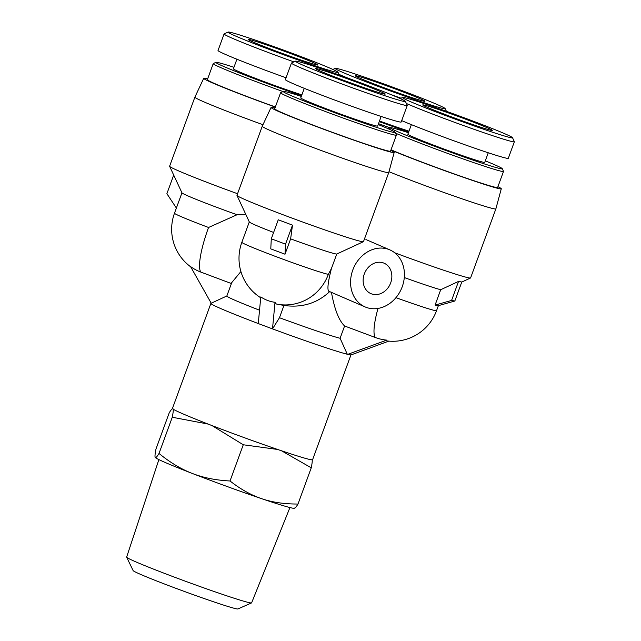 <?xml version="1.0" encoding="UTF-8"?>
<svg xmlns="http://www.w3.org/2000/svg" width="641" height="641" viewBox="0 0 641 641"><rect width="100%" height="100%" fill="white"/><g stroke="black" fill="none" stroke-linecap="round" stroke-linejoin="round"><path stroke-width="0.96" d="M289.932 507.552L251.625 602.844A66.544 2.468 -159.9 0 1 251.552 602.917A66.544 2.468 -159.9 0 1 188.286 582.284A66.544 2.468 -159.9 0 1 126.654 557.205A66.544 2.468 -159.9 0 1 126.638 557.109L158.888 459.597M126.654 557.205L133.128 570.586A55.855 2.067 20.1 0 0 184.864 591.635A55.855 2.067 20.1 0 0 237.963 608.95L251.552 602.917M208.045 424.054L172.269 417.251C173.254 412.299 173.511 409.479 173.03 408.806C172.565 408.085 171.299 409.407 169.24 412.772L155.987 448.988C155.002 453.94 154.753 456.753 155.234 457.434L155.266 457.482A74.044 2.74 -159.9 0 1 155.266 457.482L155.266 457.482A74.044 2.74 -159.9 0 0 192.252 473.435C203.333 477.753 215.929 480.269 230.023 480.982C240.543 489.227 251.12 495.132 261.744 498.714A74.044 2.74 -159.9 0 1 192.252 473.435C181.155 469.156 170.073 462.498 159.016 453.467C156.957 456.833 155.699 458.155 155.234 457.434M312.015 459.365C312.496 460.046 312.239 462.858 311.254 467.81L281.495 450.775M277.601 449.453L243.276 444.766L212.003 425.584M294.62 508.177L294.059 508.273A74.044 2.74 -159.9 0 1 261.744 498.714C272.353 502.336 284.444 504.106 298.001 504.026C295.942 507.392 294.684 508.714 294.219 507.993M243.276 444.766L230.023 480.982M311.254 467.81L298.001 504.026M172.269 417.251L159.016 453.467M371.804 293.971A16.578 13.91 -66.6 0 1 370.915 293.634A16.578 13.91 -66.6 0 1 364.729 272.898A16.578 13.91 -66.6 0 1 384.071 263.187A16.578 13.91 -66.6 0 1 390.481 283.41A16.578 13.91 -66.6 0 1 371.804 293.971M388.174 249.237A31.088 26.073 113.4 0 0 353.159 269.044A31.088 26.073 113.4 0 0 365.162 306.951A31.088 26.073 113.4 0 0 366.82 307.584A31.088 26.073 113.4 0 0 401.835 287.777A31.088 26.073 113.4 0 0 389.832 249.87A31.088 26.073 113.4 0 0 388.174 249.237M363.479 241.641L388.758 172.573A67.361 2.492 -159.9 0 1 359.176 163.976A67.361 2.492 -159.9 0 1 294.531 140.419A67.361 2.492 -159.9 0 1 262.241 126.269A67.361 2.492 -159.9 0 1 262.241 126.261L236.97 195.321A67.361 2.492 -159.9 0 0 236.978 195.425A67.361 2.492 -159.9 0 0 299.371 220.816A67.361 2.492 -159.9 0 0 363.415 241.689A67.361 2.492 -159.9 0 0 363.479 241.641M388.823 341.124L350.907 354.962L347.294 354.241L340.099 338.272A62.177 2.3 -159.9 0 1 279.476 317.72L283.963 305.437C301.815 307.992 317.055 303.377 329.682 291.599C326.894 291.703 327.471 284.019 331.421 268.555L336.773 254.02L363.415 241.689M389.832 249.87L365.907 239.534M440.704 289.724L458.539 281.415L461.784 282L454.822 301.022L438.332 305.669L435.087 305.084L440.704 289.724A46.633 1.731 -159.9 0 1 404.287 277.545M497.913 186.691A65.55 2.428 -159.9 0 1 501.286 188.799L495.87 208.87A67.361 2.492 -159.9 0 1 495.87 208.878L470.598 277.93A67.361 2.492 -159.9 0 1 470.526 278.002A67.361 2.492 -159.9 0 1 394.68 252.754M438.38 305.653L436.545 310.677A46.633 1.731 -159.9 0 1 430.183 309.283A46.633 1.731 -159.9 0 1 395.962 297.664M340.099 338.272L344.594 325.989C338.889 320.556 334.498 309.291 331.421 292.192M344.594 325.989L375.338 337.511A45.984 44.934 -79.7 0 0 386.715 340.123A20.849 2.195 161.1 0 0 387.068 340.94A46.633 46.633 0 0 0 436.545 310.677M377.99 308.441A46.633 9.735 110.6 0 0 375.338 337.511M237.555 193.726A67.361 2.492 -159.9 0 1 169.625 166.315A67.361 2.492 -159.9 0 1 169.617 166.211L194.88 97.16A67.361 2.492 -159.9 0 1 194.888 97.152L203.71 78.33A65.55 2.428 -159.9 0 1 207.636 78.899M262.962 124.723A67.361 2.492 -159.9 0 1 204.583 102.159A67.361 2.492 -159.9 0 1 194.88 97.16M246 214.823L237.074 214.727A46.633 1.731 -159.9 0 1 181.972 192.861L169.625 166.315M272.505 328.897L258.267 323.561L260.791 296.927A20.849 12.451 -150.3 0 0 275.021 302.264L272.505 328.897L279.476 317.72M273.627 232.451A46.633 1.731 -159.9 0 1 249.325 221.97L236.978 195.425M278.258 219.791L292.496 225.127L290.629 238.853L285.013 254.213L270.774 248.868L271.295 238.813L278.258 219.791M336.773 254.02A46.633 1.731 -159.9 0 1 290.629 238.853M275.021 302.264A45.984 9.599 110.6 0 0 276.944 304.163A46.633 45.575 -79.7 0 0 277.329 304.235A46.633 45.575 -79.7 0 0 328.336 274.356L331.421 268.555M276.944 304.163A45.984 9.599 110.6 0 0 276.96 304.171A46.633 46.633 0 0 0 277.329 304.235L284.34 305.509M292.496 225.127L285.533 244.149L285.013 254.213M271.295 238.813L285.533 244.149M328.336 274.356A46.633 1.731 -159.9 0 1 262.898 251.609A46.633 1.731 -159.9 0 1 241.841 242.322A46.633 46.633 0 0 0 260.711 297.761M390.802 150.387A65.55 2.428 -159.9 0 1 394.175 152.486A65.55 2.428 -159.9 0 1 365.386 144.129A65.55 2.428 -159.9 0 1 302.392 121.181A65.55 2.428 -159.9 0 1 271.063 107.44A65.55 2.428 -159.9 0 1 274.989 108.009M394.175 152.486L388.758 172.565A67.361 2.492 -159.9 0 1 388.758 172.573M347.662 354.377L386.715 340.123M435.087 305.084L451.576 300.437L458.539 281.415M451.576 300.437L454.822 301.022M501.286 188.799A65.55 2.428 -159.9 0 1 459.252 175.866A65.55 2.428 -159.9 0 1 390.938 150.026M495.87 208.878A67.361 2.492 -159.9 0 1 457.145 197.14A67.361 2.492 -159.9 0 1 388.991 171.716M259.533 310.196A62.177 2.3 -159.9 0 1 226.834 296.014L231.738 282.609M258.275 323.545A74.612 2.764 -159.9 0 1 221.634 308.946A74.612 2.764 -159.9 0 1 210.889 303.409A74.612 2.764 -159.9 0 1 210.969 303.329L226.85 295.974M347.294 354.241A74.612 2.764 -159.9 0 1 272.593 328.913M211.218 303.217L190.553 266.576A45.984 44.934 -79.7 0 0 200.865 272.096A46.633 9.735 -69.4 0 1 208.549 227.475L237.074 214.727M200.865 272.096L231.401 283.546M240.904 271.536L231.746 282.609M173.695 175.073L166.884 193.694L176.379 208.045M208.549 227.475A46.633 1.731 -159.9 0 1 174.488 213.213A46.633 46.633 0 0 0 190.714 266.848M275.326 107.087A65.55 2.428 -159.9 0 1 213.149 83.194A65.55 2.428 -159.9 0 1 203.71 78.33M350.931 354.954L312.592 459.725A74.612 2.764 -159.9 0 1 261.472 443.844A74.612 2.764 -159.9 0 1 183.198 413.974A74.612 2.764 -159.9 0 1 172.445 408.445L210.889 303.409M406.37 103.489A61.664 2.284 20.1 0 0 471.127 128.28A61.664 2.284 20.1 0 0 514.362 141.757A61.664 2.284 20.1 0 0 514.346 141.661L512.496 137.687A58.555 2.171 -159.9 0 1 456.777 119.691A58.555 2.171 -159.9 0 1 402.604 97.464A58.555 2.171 -159.9 0 1 443.636 110.34A58.555 2.171 -159.9 0 1 504.074 133.432A58.555 2.171 -159.9 0 1 512.496 137.687M486.976 127.631A37.05 1.37 20.1 0 0 447.49 112.584A37.05 1.37 20.1 0 0 422.74 104.972A37.05 1.37 20.1 0 0 457.049 118.938A37.05 1.37 20.1 0 0 492.272 130.419A37.05 1.37 20.1 0 0 486.976 127.631M514.362 141.757L508.313 158.295A61.664 2.284 -159.9 0 1 466.352 145.267A61.664 2.284 -159.9 0 1 401.699 120.62M485.301 160.843A59.589 2.203 -159.9 0 1 493.69 164.344A59.589 2.203 -159.9 0 1 502.264 168.671A59.589 2.203 -159.9 0 1 445.551 150.355A59.589 2.203 -159.9 0 1 390.417 127.743A59.589 2.203 -159.9 0 1 408.421 132.711M395.513 133.152A61.664 2.284 20.1 0 0 460.278 157.942A61.664 2.284 20.1 0 0 503.505 171.419A61.664 2.284 20.1 0 0 503.497 171.323L502.264 168.671M488.258 152.774L484.756 162.349A40.936 1.514 -159.9 0 1 445.791 149.706A40.936 1.514 -159.9 0 1 407.868 134.217L411.378 124.634M503.505 171.419L497.632 187.468A61.664 2.284 -159.9 0 1 455.679 174.44A61.664 2.284 -159.9 0 1 391.018 149.794M228.132 32.05A58.555 2.171 -159.9 0 1 269.164 44.926A58.555 2.171 -159.9 0 1 329.61 68.01A58.555 2.171 -159.9 0 1 338.031 72.265A58.555 2.171 -159.9 0 1 282.312 54.269A58.555 2.171 -159.9 0 1 228.132 32.05L224.15 33.893A61.664 2.284 20.1 0 0 224.078 33.957A61.664 2.284 20.1 0 0 293.915 61.889M312.512 62.217A37.05 1.37 20.1 0 0 273.026 47.17A37.05 1.37 20.1 0 0 248.267 39.558A37.05 1.37 20.1 0 0 282.585 53.523A37.05 1.37 20.1 0 0 317.808 65.005A37.05 1.37 20.1 0 0 312.512 62.217M286.054 77.777A61.664 2.284 -159.9 0 1 218.028 50.495L224.078 33.957M301.558 95.717A59.589 2.203 -159.9 0 1 243.508 74.54A59.589 2.203 -159.9 0 1 215.953 62.329A59.589 2.203 -159.9 0 1 233.957 67.297M215.953 62.329L213.293 63.555A61.664 2.284 20.1 0 0 213.229 63.627A61.664 2.284 20.1 0 0 283.058 91.551M301.879 94.852A40.936 1.514 -159.9 0 1 258.884 79.652A40.936 1.514 -159.9 0 1 233.404 68.803L236.906 59.22M275.374 106.951A61.664 2.284 -159.9 0 1 207.355 79.668L213.229 63.627M295.493 61.159L291.503 63.002A61.664 2.284 20.1 0 0 291.439 63.066A61.664 2.284 20.1 0 0 348.56 86.407A61.664 2.284 20.1 0 0 407.251 105.453A61.664 2.284 20.1 0 0 407.235 105.356L405.384 101.374A58.555 2.171 -159.9 0 1 349.666 83.378A58.555 2.171 -159.9 0 1 295.493 61.159A58.555 2.171 -159.9 0 1 336.517 74.036A58.555 2.171 -159.9 0 1 396.963 97.12A58.555 2.171 -159.9 0 1 405.384 101.374M379.865 91.326A37.05 1.37 20.1 0 0 340.379 76.279A37.05 1.37 20.1 0 0 315.62 68.667A37.05 1.37 20.1 0 0 349.938 82.633A37.05 1.37 20.1 0 0 385.161 94.115A37.05 1.37 20.1 0 0 379.865 91.326M407.251 105.453L401.202 121.982A61.664 2.284 -159.9 0 1 342.51 102.937A61.664 2.284 -159.9 0 1 285.389 79.604L291.439 63.066M378.19 124.538A59.589 2.203 -159.9 0 1 386.579 128.04A59.589 2.203 -159.9 0 1 395.152 132.367A59.589 2.203 -159.9 0 1 338.44 114.05A59.589 2.203 -159.9 0 1 283.306 91.439A59.589 2.203 -159.9 0 1 301.31 96.406M283.306 91.439L280.654 92.665A61.664 2.284 20.1 0 0 280.582 92.729A61.664 2.284 20.1 0 0 337.703 116.069A61.664 2.284 20.1 0 0 396.394 135.115A61.664 2.284 20.1 0 0 396.386 135.019L395.152 132.367M381.147 116.462L377.645 126.045A40.936 1.514 -159.9 0 1 338.68 113.401A40.936 1.514 -159.9 0 1 300.757 97.913L304.267 88.33M396.394 135.115L390.521 151.164A61.664 2.284 -159.9 0 1 331.83 132.118A61.664 2.284 -159.9 0 1 274.709 108.778L280.582 92.729M339.017 74.38A61.664 2.284 20.1 0 0 347.967 78.146M390.345 94.347A61.664 2.284 20.1 0 0 401.026 98.193M436.721 104.323A58.555 2.171 -159.9 0 1 445.142 108.577A58.555 2.171 -159.9 0 1 389.424 90.581A58.555 2.171 -159.9 0 1 335.243 68.355A58.555 2.171 -159.9 0 1 376.275 81.231A58.555 2.171 -159.9 0 1 436.721 104.323M419.623 98.53A37.05 1.37 20.1 0 0 380.137 83.474A37.05 1.37 20.1 0 0 355.378 75.862A37.05 1.37 20.1 0 0 389.696 89.828A37.05 1.37 20.1 0 0 424.919 101.31A37.05 1.37 20.1 0 0 419.623 98.53M408.67 132.022A59.589 2.203 -159.9 0 1 379.256 121.638M378.519 123.657A61.664 2.284 20.1 0 0 390.169 127.855M408.99 131.157A40.936 1.514 -159.9 0 1 379.496 120.989M365.162 306.951L329.418 291.503M461.76 282.056L470.526 278.002M249.301 221.922L241.841 242.322M271.063 107.44L262.241 126.261M181.948 192.821L174.488 213.213M402.604 97.464L400.224 98.57M390.417 127.743L388.23 128.761M338.031 72.265L339.313 75.029M335.243 68.355L332.871 69.46M445.142 108.577L446.424 111.334"/></g></svg>
